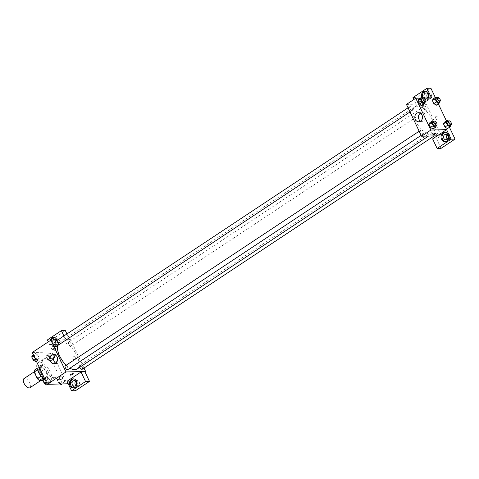 <?xml version="1.0" encoding="UTF-8"?>
<svg xmlns="http://www.w3.org/2000/svg" width="479" height="479" viewBox="0 0 479 479"><rect width="100%" height="100%" fill="white"/><g stroke="black" fill="none" stroke-linecap="round" stroke-linejoin="round"><path stroke-width="0.36" stroke-dasharray="2.4 1.8" d="M29.979 387.721A5.455 2.611 56.5 0 0 29.141 381.733A5.455 2.611 56.5 0 0 23.95 378.626M41.218 379.997A5.455 2.611 56.5 0 0 41.966 379.775A5.455 2.611 56.5 0 0 41.122 373.788A5.455 2.611 56.5 0 0 35.937 370.68A5.455 2.611 56.5 0 0 36.362 375.991A5.455 2.611 56.5 0 0 41.218 379.997M34.428 370.111L38.565 370.004A7.041 3.365 56.5 0 1 40.553 371.8L43.733 378.494A7.041 3.365 56.5 0 1 43.475 380.344L42.835 380.356M40.553 371.8L44.547 369.147L47.726 375.841L43.733 378.494M43.475 380.344L47.469 377.691L42.853 378.117M47.469 377.691A7.041 3.365 56.5 0 0 47.726 375.841M44.547 369.147A7.041 3.365 56.5 0 0 42.559 367.357L38.565 370.004M43.332 377.799A7.041 3.365 56.5 0 1 41.344 376.009L38.164 369.315A7.041 3.365 56.5 0 1 38.422 367.465L42.559 367.357M46.876 372.476A7.275 3.479 -123.5 0 1 46.966 378.644A7.275 3.479 -123.5 0 1 40.05 374.5A7.275 3.479 -123.5 0 1 38.925 366.513A7.275 3.479 -123.5 0 1 46.876 372.476M48.205 371.596A7.275 3.479 56.5 0 0 40.26 365.633A7.275 3.479 56.5 0 0 40.829 372.716A7.275 3.479 56.5 0 0 47.295 378.057A7.275 3.479 56.5 0 0 48.301 377.757A7.275 3.479 56.5 0 0 48.205 371.596M38.164 369.315L37.53 369.734M38.422 367.465L37.128 368.321M43.619 378.817A10.915 5.215 56.5 0 0 48.81 381.236A10.915 5.215 56.5 0 0 50.307 380.793A10.915 5.215 56.5 0 0 48.624 368.812A10.915 5.215 56.5 0 0 38.248 362.597A10.915 5.215 56.5 0 0 37.434 363.465M54.133 377.703A10.915 5.215 56.5 0 0 55.636 377.26A10.915 5.215 56.5 0 0 53.953 365.279A10.915 5.215 56.5 0 0 43.577 359.064A10.915 5.215 56.5 0 0 44.427 369.698A10.915 5.215 56.5 0 0 54.133 377.703M32.231 352.514L51.876 352.011L66.976 383.811M60.869 376.47L63.348 378.033L64.875 381.242L63.917 382.895L61.438 381.332L59.911 378.117L60.869 376.47L63.348 378.033L64.875 381.242L63.917 382.895L61.438 381.332L59.911 378.117L60.869 376.47L58.204 378.236L60.683 379.793L62.21 383.008L61.252 384.661M52.804 359.489L50.319 357.927L48.798 354.711L49.75 353.059L52.235 354.622L53.762 357.837L52.804 359.489L50.319 357.927L48.798 354.711L49.75 353.059L52.235 354.622L53.762 357.837L52.804 359.489L50.139 361.256L47.66 359.693L46.134 356.478L47.086 354.825L49.571 356.388L51.097 359.603L50.139 361.256M38.344 359.861L35.859 358.298L34.338 355.083L35.29 353.43L37.775 354.993L39.302 358.208L38.344 359.861L35.859 358.298L34.338 355.083L35.29 353.43L37.775 354.993L39.302 358.208L38.344 359.861L36.344 361.184M49.457 383.266L46.978 381.703L45.451 378.488L46.403 376.841L48.888 378.404L50.415 381.613L49.457 383.266L46.978 381.703L45.451 378.488L46.403 376.841L48.888 378.404L50.415 381.613L49.457 383.266L47.894 384.302M55.845 342.575A1.593 0.401 154.6 0 0 55.265 343.233A1.593 0.401 154.6 0 0 56.875 342.91A1.593 0.401 154.6 0 0 58.139 341.868A1.593 0.401 154.6 0 0 55.845 342.575A1.593 0.401 -25.4 0 1 58.145 341.868A1.593 0.401 -25.4 0 1 56.875 342.916A1.593 0.401 -25.4 0 1 55.265 343.233A1.593 0.401 -25.4 0 1 55.845 342.575M63.917 335.953L65.928 340.192L69.856 340.09L70.521 339.647L84.017 368.07M65.928 340.192L51.942 349.46L55.875 349.359L51.876 352.011M57.851 339.976L70.521 339.647M57.073 339.994A4.545 3.826 88.5 0 1 53.792 346.586A4.545 3.826 88.5 0 1 50.343 344.251A4.545 3.826 88.5 0 1 49.996 340.737M51.942 349.46L48.325 341.844M51.151 340.15A4.545 3.826 -91.5 0 0 51.325 344.227A4.545 3.826 -91.5 0 0 54.774 346.562A4.545 3.826 -91.5 0 0 58.48 341.916A4.545 3.826 -91.5 0 0 54.54 337.473A4.545 3.826 -91.5 0 0 54.049 337.521M56.205 340.018A2.73 2.293 88.5 0 1 55.792 344.401A2.73 2.293 88.5 0 1 54.726 344.742A2.73 2.293 88.5 0 1 52.552 343.096A2.73 2.293 88.5 0 1 53.007 340.102M56.073 339.886A2.73 2.293 88.5 0 1 57.534 339.216A2.73 2.293 88.5 0 1 59.815 341.228A2.73 2.293 88.5 0 1 58.737 344.329A2.73 2.293 88.5 0 1 57.672 344.67A2.73 2.293 88.5 0 1 55.504 343.018A2.73 2.293 88.5 0 1 55.953 340.024M66.94 333.947L69.856 340.09M47.415 339.922L51.343 339.821L65.324 330.552M55.875 349.359L51.343 339.821M55.696 363.112A4.562 3.838 -91.5 0 0 57.534 363.615A4.562 3.838 -91.5 0 0 61.258 358.951A4.562 3.838 -91.5 0 0 57.3 354.49A4.562 3.838 -91.5 0 0 55.486 355.089M67.042 381.266L70.976 381.164L67.946 383.17M73.245 373.668L73.239 373.668A1.593 0.401 154.6 0 0 71.634 373.991A1.593 0.401 154.6 0 0 70.365 375.033L70.365 375.033M73.91 387.882A4.545 3.826 -91.5 0 0 74.407 387.906A4.545 3.826 -91.5 0 0 78.113 383.26A4.545 3.826 -91.5 0 0 74.173 378.817A4.545 3.826 -91.5 0 0 73.682 378.865M75.706 381.23A2.73 2.293 88.5 0 1 77.167 380.56A2.73 2.293 88.5 0 1 79.448 382.571A2.73 2.293 88.5 0 1 78.364 385.673A2.73 2.293 88.5 0 1 77.305 386.014A2.73 2.293 88.5 0 1 75.814 385.415M70.976 381.164L75.502 390.702M75.245 357.424A1.593 1.341 -91.5 0 0 72.736 358.232A1.593 1.341 -91.5 0 0 74.119 359.789A1.593 1.341 -91.5 0 0 75.245 357.424A1.593 1.341 88.5 0 1 74.119 359.789A1.593 1.341 88.5 0 1 74.035 356.61A1.593 1.341 88.5 0 1 75.245 357.424M67.832 369.59A2.275 1.084 56.5 0 0 67.653 367.375A2.275 1.084 56.5 0 0 65.635 365.705A2.275 1.084 56.5 0 0 65.318 365.8M68.976 341.928A2.275 1.084 56.5 0 0 68.665 342.018A2.275 1.084 56.5 0 0 68.844 344.233A2.275 1.084 56.5 0 0 70.868 345.904A2.275 1.084 56.5 0 0 71.179 345.808A2.275 1.084 56.5 0 0 71 343.593A2.275 1.084 56.5 0 0 68.976 341.928M82.292 369.213A2.275 1.084 56.5 0 0 82.113 367.004A2.275 1.084 56.5 0 0 80.095 365.333A2.275 1.084 56.5 0 0 79.777 365.423A2.275 1.084 56.5 0 0 79.777 367.279M56.72 346.179A2.275 1.084 56.5 0 0 56.54 343.964A2.275 1.084 56.5 0 0 54.516 342.299A2.275 1.084 56.5 0 0 54.205 342.389M77.053 369.081A15.933 7.616 56.5 0 0 75.808 353.568A15.933 7.616 56.5 0 0 61.635 341.874A15.933 7.616 56.5 0 0 59.444 342.521A15.933 7.616 56.5 0 0 57.57 345.616M66.204 365.214A15.933 7.616 56.5 0 0 69.982 368.165M430.435 134A15.933 7.616 56.5 0 0 432.627 133.348A15.933 7.616 56.5 0 0 430.172 115.864A15.933 7.616 56.5 0 0 415.018 106.787A15.933 7.616 56.5 0 0 416.269 122.307A15.933 7.616 56.5 0 0 430.435 134M421.209 129.971A2.275 1.084 -123.5 0 1 423.226 131.641A2.275 1.084 -123.5 0 1 423.406 133.857A2.275 1.084 -123.5 0 1 421.245 132.557A2.275 1.084 -123.5 0 1 420.891 130.066A2.275 1.084 -123.5 0 1 421.209 129.971M426.442 110.17A2.275 1.084 56.5 0 0 426.753 110.074A2.275 1.084 56.5 0 0 426.4 107.577A2.275 1.084 56.5 0 0 424.238 106.284A2.275 1.084 56.5 0 0 424.418 108.499A2.275 1.084 56.5 0 0 426.442 110.17M437.555 133.575A2.275 1.084 56.5 0 0 437.866 133.479A2.275 1.084 56.5 0 0 437.519 130.989A2.275 1.084 56.5 0 0 435.357 129.689A2.275 1.084 56.5 0 0 435.531 131.905A2.275 1.084 56.5 0 0 437.555 133.575M411.982 110.541A2.275 1.084 56.5 0 0 412.293 110.445A2.275 1.084 56.5 0 0 411.94 107.955A2.275 1.084 56.5 0 0 409.779 106.655A2.275 1.084 56.5 0 0 409.958 108.871A2.275 1.084 56.5 0 0 411.982 110.541M437.267 135.82L441.195 135.719L426.094 103.913L421.436 107.009L416.904 97.465L430.89 88.196M406.449 104.422L426.094 103.913M437.303 119.223A1.593 1.341 -91.5 0 0 436.603 116.241A1.593 1.341 -91.5 0 0 436.68 119.421A1.593 1.341 -91.5 0 0 437.303 119.223A1.593 1.341 88.5 0 1 435.303 117.864A1.593 1.341 88.5 0 1 437.932 117.415A1.593 1.341 88.5 0 1 437.303 119.223M427.741 97.746A2.73 2.293 -91.5 0 0 429.226 98.339A2.73 2.293 -91.5 0 0 430.292 97.997A2.73 2.293 -91.5 0 0 431.369 94.902A2.73 2.293 -91.5 0 0 429.088 92.884A2.73 2.293 -91.5 0 0 427.633 93.561M447.368 139.084A2.73 2.293 -91.5 0 0 448.859 139.682A2.73 2.293 -91.5 0 0 449.925 139.341A2.73 2.293 -91.5 0 0 451.002 136.246A2.73 2.293 -91.5 0 0 448.721 134.228A2.73 2.293 -91.5 0 0 447.26 134.904M449.458 127.294L446.404 120.87M438.339 103.889L435.291 97.465M441.069 148.346L436.537 138.808L441.195 135.719M427.525 97.938A2.73 2.293 88.5 0 1 427.346 98.075A2.73 2.293 88.5 0 1 426.28 98.417A2.73 2.293 88.5 0 1 425.011 98.003M422.909 97.956A4.545 3.826 -91.5 0 0 426.328 100.237A4.545 3.826 -91.5 0 0 430.034 95.59A4.545 3.826 -91.5 0 0 426.094 91.142A4.545 3.826 -91.5 0 0 425.603 91.196M428.597 97.914A4.545 3.826 88.5 0 1 425.346 100.261A4.545 3.826 88.5 0 1 421.897 97.92A4.545 3.826 88.5 0 1 421.742 97.548M445.47 141.556A4.545 3.826 -91.5 0 0 445.961 141.58A4.545 3.826 -91.5 0 0 449.667 136.934A4.545 3.826 -91.5 0 0 445.727 132.485A4.545 3.826 -91.5 0 0 445.236 132.539M432.609 138.91L436.537 138.808M431.489 97.836L417.508 107.104L413.886 99.488M412.976 97.566L416.904 97.465M417.508 107.104L421.436 107.009M437.117 97.752L438.441 98.584L435.776 100.35L433.291 98.788L435.776 100.35L437.303 103.56L436.351 105.206L433.86 103.65M422.652 98.123L423.981 98.955L421.316 100.722L418.832 99.159L421.316 100.728M425.502 102.171L422.843 103.937L421.316 100.722L422.843 103.937L421.891 105.578L419.4 104.021M433.77 121.528L435.094 122.361L432.429 124.127L429.944 122.564L432.429 124.133L433.956 127.342L433.004 128.989M432.429 124.127L433.956 127.342L432.998 128.995L430.513 127.426M448.23 121.157L449.553 121.989L446.889 123.756L444.41 122.193L446.889 123.762L448.416 126.971L447.458 128.617L444.979 127.055M446.889 123.756L448.416 126.971L447.47 128.617M420.394 98.123L422.568 98.069M422.747 98.063L424.208 98.021M420.592 121.199A4.562 3.838 -91.5 0 0 422.43 121.702A4.562 3.838 -91.5 0 0 426.154 117.038A4.562 3.838 -91.5 0 0 422.197 112.577A4.562 3.838 -91.5 0 0 420.424 113.152A4.562 3.838 -91.5 0 0 420.382 113.176M435.806 133.306L435.806 133.3A1.593 0.401 154.6 0 0 435.806 133.3A1.593 0.401 154.6 0 0 434.196 133.623A1.593 0.401 154.6 0 0 432.932 134.665A1.593 0.401 154.6 0 0 432.932 134.671L432.932 134.665M418.406 102.207A1.593 0.401 154.6 0 0 417.832 102.865A1.593 0.401 154.6 0 0 419.436 102.548A1.593 0.401 154.6 0 0 420.706 101.5A1.593 0.401 154.6 0 0 418.406 102.207A1.593 0.401 -25.4 0 1 420.706 101.5A1.593 0.401 -25.4 0 1 419.442 102.548A1.593 0.401 -25.4 0 1 417.832 102.865A1.593 0.401 -25.4 0 1 418.406 102.207M435.094 122.361L436.447 125.211M435.393 125.911A2.275 1.084 56.5 0 0 435.04 123.414A2.275 1.084 56.5 0 0 432.878 122.121M436.62 125.576L433.956 127.342M423.981 98.955L425.328 101.805M424.28 102.5A2.275 1.084 56.5 0 0 423.927 100.003A2.275 1.084 56.5 0 0 421.765 98.71M422.843 103.937L421.885 105.584M449.553 121.989L450.907 124.839M449.853 125.534A2.275 1.084 56.5 0 0 449.5 123.043A2.275 1.084 56.5 0 0 447.338 121.744M451.08 125.205L448.416 126.971M438.441 98.584L439.788 101.434M438.74 102.129A2.275 1.084 56.5 0 0 438.387 99.632A2.275 1.084 56.5 0 0 436.225 98.339M435.776 100.35L437.303 103.56L436.345 105.212M439.962 101.799L437.303 103.56M43.745 378.608L46.224 380.17L47.75 383.38L46.792 385.032M46.212 383.805A2.275 1.084 56.5 0 0 46.523 383.715A2.275 1.084 56.5 0 0 46.176 381.218A2.275 1.084 56.5 0 0 44.014 379.925A2.275 1.084 56.5 0 0 44.188 382.14A2.275 1.084 56.5 0 0 46.212 383.805M46.403 376.841L44.409 378.165M48.888 378.404L46.224 380.17M50.415 381.613L47.75 383.38M46.978 381.703L46.301 382.152M45.451 378.488L44.775 378.937M46.2 383.811A2.275 1.084 56.5 0 0 46.517 383.721A2.275 1.084 56.5 0 0 46.164 381.224A2.275 1.084 56.5 0 0 44.002 379.931A2.275 1.084 56.5 0 0 44.182 382.146A2.275 1.084 56.5 0 0 46.2 383.811M32.626 355.196L35.111 356.759L36.638 359.974L35.68 361.627M35.099 360.4A2.275 1.084 56.5 0 0 35.41 360.31A2.275 1.084 56.5 0 0 35.057 357.813A2.275 1.084 56.5 0 0 32.895 356.52A2.275 1.084 56.5 0 0 33.075 358.729A2.275 1.084 56.5 0 0 35.099 360.4M35.29 353.43L33.296 354.759M37.775 354.993L35.111 356.759M39.302 358.208L36.638 359.974M35.859 358.298L35.189 358.741M34.338 355.083L33.662 355.532M35.087 360.406A2.275 1.084 56.5 0 0 35.398 360.316A2.275 1.084 56.5 0 0 35.051 357.819A2.275 1.084 56.5 0 0 32.889 356.526A2.275 1.084 56.5 0 0 33.063 358.741A2.275 1.084 56.5 0 0 35.087 360.406M60.186 383.984L58.773 383.098L57.246 379.883L58.204 378.236M60.671 383.434A2.275 1.084 56.5 0 0 60.983 383.344A2.275 1.084 56.5 0 0 60.635 380.847A2.275 1.084 56.5 0 0 58.474 379.554A2.275 1.084 56.5 0 0 58.648 381.769A2.275 1.084 56.5 0 0 60.671 383.434M63.348 378.033L60.683 379.793M64.875 381.242L62.21 383.008M63.917 382.895L62.354 383.93M61.438 381.332L58.773 383.098M59.911 378.117L57.246 379.883M60.659 383.44A2.275 1.084 56.5 0 0 60.977 383.35A2.275 1.084 56.5 0 0 60.623 380.853A2.275 1.084 56.5 0 0 58.462 379.56A2.275 1.084 56.5 0 0 58.642 381.775A2.275 1.084 56.5 0 0 60.659 383.44M49.559 360.028A2.275 1.084 56.5 0 0 49.87 359.933A2.275 1.084 56.5 0 0 49.523 357.442A2.275 1.084 56.5 0 0 47.355 356.142A2.275 1.084 56.5 0 0 47.535 358.358A2.275 1.084 56.5 0 0 49.559 360.028A2.275 1.084 56.5 0 0 49.858 359.945A2.275 1.084 56.5 0 0 49.511 357.448A2.275 1.084 56.5 0 0 47.349 356.154A2.275 1.084 56.5 0 0 47.523 358.364A2.275 1.084 56.5 0 0 49.547 360.034M49.75 353.059L47.086 354.825M52.235 354.622L49.571 356.388M53.762 357.837L51.097 359.603M50.319 357.927L47.66 359.693M48.798 354.711L46.134 356.478M41.014 380.404L41.966 379.775M34.165 371.854L35.937 370.68M40.26 365.633L38.925 366.513M48.301 377.757L46.966 378.644M43.577 359.064L38.248 362.597M55.636 377.26L50.307 380.793M53.792 346.586L54.774 346.562M53.558 337.497L54.54 337.473M57.534 339.216L54.588 339.288M57.672 344.67L54.726 344.742M53.882 363.705L57.534 363.615M53.648 354.586L57.3 354.49M73.425 387.93L74.407 387.906M73.185 378.841L74.173 378.817M77.167 380.56L74.215 380.631M77.305 386.014L74.359 386.086M415.018 106.787L59.444 342.521M432.627 133.348L428.567 136.042M421.137 135.359L423.406 133.857M419.167 131.21L420.891 130.066M424.238 106.284L68.665 342.018M426.753 110.074L71.179 345.808M435.357 129.689L79.777 365.423M437.866 133.479L434.225 135.898M409.779 106.655L408.054 107.799M412.293 110.445L410.024 111.948M429.088 92.884L426.142 92.962M429.226 98.339L426.28 98.417M425.346 100.261L426.328 100.237M425.113 91.172L426.094 91.142M448.721 134.228L445.775 134.306M448.859 139.682L445.913 139.76M444.979 141.604L445.961 141.58M444.746 132.509L445.727 132.485M418.778 121.792L422.43 121.702M418.544 112.673L422.197 112.577"/><path stroke-width="0.72" d="M34.165 371.854L23.95 378.626A5.455 2.611 56.5 0 0 24.375 383.936A5.455 2.611 56.5 0 0 29.231 387.942A5.455 2.611 56.5 0 0 29.979 387.721L41.014 380.404M41.092 376.171L37.35 378.655L34.171 371.961A7.041 3.365 56.5 0 1 34.428 370.111L37.128 368.321M42.835 380.356L39.338 380.446A7.041 3.365 56.5 0 1 37.35 378.655M42.853 378.117L39.338 380.446M37.53 369.734L34.171 371.961M37.434 363.465A10.915 5.215 56.5 0 0 43.619 378.817M67.946 383.17L66.976 383.811L47.331 384.32L32.231 352.514L50.876 340.156L57.851 339.976M49.996 340.737A4.545 3.826 88.5 0 1 53.558 337.497A4.545 3.826 88.5 0 1 57.073 339.994M48.325 341.844L47.415 339.922L61.396 330.654L63.917 335.953M54.049 337.521A4.545 3.826 -91.5 0 0 51.151 340.15M53.007 340.102A2.73 2.293 88.5 0 1 53.522 339.635A2.73 2.293 88.5 0 1 54.588 339.288A2.73 2.293 88.5 0 1 56.205 340.018M61.396 330.654L65.324 330.552L66.94 333.947M50.427 361.358A4.562 3.838 88.5 0 1 53.648 354.586A4.562 3.838 88.5 0 1 57.6 359.046A4.562 3.838 88.5 0 1 53.882 363.705A4.562 3.838 88.5 0 1 50.427 361.358M84.017 368.07L85.621 371.453L65.976 371.955L47.331 384.32M65.976 371.955L50.876 340.156M55.486 355.089A4.562 3.838 -91.5 0 0 54.079 361.268A4.562 3.838 -91.5 0 0 55.696 363.112M70.365 375.033A1.593 0.401 154.6 0 0 72.664 374.333A1.593 0.401 -25.4 0 1 70.365 375.033A1.593 0.401 -25.4 0 1 71.634 373.991A1.593 0.401 -25.4 0 1 73.245 373.668A1.593 0.401 -25.4 0 1 72.664 374.333A1.593 0.401 154.6 0 0 73.239 373.668M81.029 371.991L67.042 381.266L71.575 390.804L85.555 381.535L81.029 371.991L84.957 371.896L85.621 371.453M69.976 385.595A4.545 3.826 88.5 0 1 73.185 378.841A4.545 3.826 88.5 0 1 77.131 383.29A4.545 3.826 88.5 0 1 73.425 387.93A4.545 3.826 88.5 0 1 69.976 385.595M73.682 378.865A4.545 3.826 -91.5 0 0 70.958 385.571A4.545 3.826 -91.5 0 0 73.91 387.882M73.155 380.979A2.73 2.293 88.5 0 1 74.215 380.631A2.73 2.293 88.5 0 1 76.496 382.649A2.73 2.293 88.5 0 1 75.419 385.745A2.73 2.293 88.5 0 1 74.359 386.086A2.73 2.293 88.5 0 1 72.078 384.074A2.73 2.293 88.5 0 1 73.155 380.979M75.814 385.415A2.73 2.293 88.5 0 1 75.706 381.23M85.555 381.535L89.489 381.434L84.957 371.896M71.575 390.804L75.502 390.702L89.489 381.434M419.167 131.21L65.318 365.8A2.275 1.084 56.5 0 0 65.671 368.291A2.275 1.084 56.5 0 0 67.832 369.59L421.137 135.359M79.777 367.279A2.275 1.084 56.5 0 0 81.981 369.309A2.275 1.084 56.5 0 0 82.292 369.213L434.225 135.898M408.054 107.799L54.205 342.389A2.275 1.084 56.5 0 0 54.384 344.605A2.275 1.084 56.5 0 0 56.408 346.275A2.275 1.084 56.5 0 0 56.72 346.179L410.024 111.948M57.57 345.616A15.933 7.616 56.5 0 0 66.204 365.214M69.982 368.165A15.933 7.616 56.5 0 0 74.862 369.734A15.933 7.616 56.5 0 0 77.053 369.081L428.567 136.042M437.267 135.82L432.609 138.91L437.135 148.448L451.122 139.179L446.59 129.641L437.267 135.82L421.55 136.222L406.449 104.422L415.772 98.243L420.394 98.123M427.633 93.561A2.73 2.293 -91.5 0 0 427.741 97.746M447.26 134.904A2.73 2.293 -91.5 0 0 447.368 139.084M437.135 148.448L441.069 148.346L455.05 139.078L449.458 127.294M446.404 120.87L438.339 103.889M435.291 97.465L430.89 88.196L426.957 88.298L431.489 97.836L424.208 98.021M425.011 98.003A2.73 2.293 88.5 0 1 425.077 93.303A2.73 2.293 88.5 0 1 426.142 92.962A2.73 2.293 88.5 0 1 428.388 94.854A2.73 2.293 88.5 0 1 427.525 97.938M425.603 91.196A4.545 3.826 -91.5 0 0 422.879 97.896A4.545 3.826 -91.5 0 0 422.909 97.956M421.742 97.548A4.545 3.826 88.5 0 1 425.113 91.172A4.545 3.826 88.5 0 1 428.483 93.363A4.545 3.826 88.5 0 1 428.597 97.914M446.973 139.419A2.73 2.293 88.5 0 1 445.913 139.76A2.73 2.293 88.5 0 1 443.548 137.09A2.73 2.293 88.5 0 1 445.775 134.306A2.73 2.293 88.5 0 1 448.057 136.317A2.73 2.293 88.5 0 1 446.973 139.419M445.236 132.539A4.545 3.826 -91.5 0 0 442.512 139.239A4.545 3.826 -91.5 0 0 445.47 141.556M441.53 139.263A4.545 3.826 88.5 0 1 444.746 132.509A4.545 3.826 88.5 0 1 448.685 136.958A4.545 3.826 88.5 0 1 444.979 141.604A4.545 3.826 88.5 0 1 441.53 139.263M451.122 139.179L455.05 139.078M413.886 99.488L412.976 97.566L426.957 88.298M439.788 101.434L439.009 103.446L436.345 105.212L433.86 103.65L432.339 100.44L433.291 98.782L435.956 97.021L437.117 97.752M425.328 101.805L424.55 103.817L421.885 105.59L419.4 104.021L417.874 100.812L418.832 99.153L421.496 97.393L422.652 98.123M436.447 125.211L435.662 127.228L432.998 128.995L430.519 127.432L428.992 124.217L429.944 122.564L432.609 120.798L433.77 121.528M450.907 124.839L450.122 126.857L447.458 128.617L444.979 127.055L443.452 123.845L444.404 122.193M446.59 129.641L430.872 130.043L415.772 98.243M416.766 113.242A4.562 3.838 88.5 0 1 418.544 112.673A4.562 3.838 88.5 0 1 422.496 117.133A4.562 3.838 88.5 0 1 418.778 121.792A4.562 3.838 88.5 0 1 414.964 118.427A4.562 3.838 88.5 0 1 416.766 113.242M430.872 130.043L421.55 136.222M420.382 113.176A4.562 3.838 -91.5 0 0 418.478 117.235A4.562 3.838 -91.5 0 0 420.592 121.199M432.932 134.671A1.593 0.401 154.6 0 0 435.225 133.964A1.593 0.401 -25.4 0 1 432.932 134.671A1.593 0.401 -25.4 0 1 434.196 133.623A1.593 0.401 -25.4 0 1 435.806 133.306A1.593 0.401 -25.4 0 1 435.225 133.964A1.593 0.401 154.6 0 0 435.806 133.306M435.662 127.228L433.178 125.666L431.657 122.45L432.609 120.798M434.214 121.235L432.878 122.121A2.275 1.084 56.5 0 0 433.058 124.33A2.275 1.084 56.5 0 0 435.082 126.001A2.275 1.084 56.5 0 0 435.393 125.911L436.722 125.025A2.275 1.084 56.5 0 0 436.375 122.528A2.275 1.084 56.5 0 0 434.214 121.235A2.275 1.084 56.5 0 0 434.387 123.45A2.275 1.084 56.5 0 0 436.411 125.121A2.275 1.084 56.5 0 0 436.722 125.025M433.178 125.666L430.519 127.432L428.992 124.217L429.944 122.564M431.657 122.45L428.992 124.217M424.55 103.817L422.065 102.255L420.538 99.045L421.496 97.393M423.095 97.83L421.765 98.71A2.275 1.084 56.5 0 0 421.945 100.925A2.275 1.084 56.5 0 0 423.963 102.596A2.275 1.084 56.5 0 0 424.28 102.5L425.609 101.62A2.275 1.084 56.5 0 0 425.262 99.123A2.275 1.084 56.5 0 0 423.095 97.83A2.275 1.084 56.5 0 0 423.274 100.045A2.275 1.084 56.5 0 0 425.298 101.71A2.275 1.084 56.5 0 0 425.609 101.62M422.065 102.255L419.4 104.021L417.874 100.812L418.832 99.159M420.538 99.045L417.874 100.812M450.122 126.857L447.637 125.294L446.117 122.079L447.069 120.427L448.23 121.157M448.673 120.864L447.338 121.744A2.275 1.084 56.5 0 0 447.518 123.959A2.275 1.084 56.5 0 0 449.541 125.63A2.275 1.084 56.5 0 0 449.853 125.534L451.182 124.654A2.275 1.084 56.5 0 0 450.835 122.157A2.275 1.084 56.5 0 0 448.673 120.864A2.275 1.084 56.5 0 0 448.853 123.079A2.275 1.084 56.5 0 0 450.871 124.744A2.275 1.084 56.5 0 0 451.182 124.654M447.069 120.427L444.41 122.193L443.452 123.845L444.979 127.055L447.637 125.294M446.117 122.079L443.452 123.845M439.009 103.446L436.525 101.883L434.998 98.674L435.956 97.021M437.561 97.459L436.225 98.339A2.275 1.084 56.5 0 0 436.405 100.554A2.275 1.084 56.5 0 0 438.429 102.225A2.275 1.084 56.5 0 0 438.74 102.129L440.069 101.249A2.275 1.084 56.5 0 0 439.722 98.752A2.275 1.084 56.5 0 0 437.561 97.459A2.275 1.084 56.5 0 0 437.734 99.668A2.275 1.084 56.5 0 0 439.758 101.338A2.275 1.084 56.5 0 0 440.069 101.249M436.525 101.883L433.86 103.65L432.339 100.44L433.291 98.788M434.998 98.674L432.339 100.44M47.894 384.302L46.792 385.032L44.313 383.469L42.787 380.254L44.409 378.165M46.301 382.152L44.313 383.469M44.775 378.937L42.787 380.254M36.344 361.184L35.68 361.627L33.201 360.064L31.674 356.849L33.296 354.759M35.189 358.741L33.201 360.064M33.662 355.532L31.674 356.849M62.354 383.93L61.252 384.661L60.186 383.984"/></g></svg>
